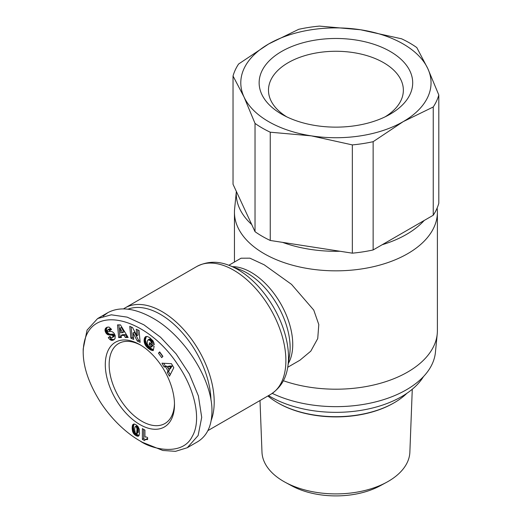 <?xml version="1.0" encoding="UTF-8"?>
<svg xmlns="http://www.w3.org/2000/svg" width="522" height="522" viewBox="0 0 522 522"><rect width="100%" height="100%" fill="white"/><g stroke="black" fill="none" stroke-linecap="round" stroke-linejoin="round"><path stroke-width="0.78" d="M211.208 420.393A73.837 42.628 -120 0 0 161.99 311.569A73.837 42.628 -120 0 0 125.071 307.915A73.837 42.628 -120 0 0 123.551 308.867M287.713 367.273L299.935 360.213L310.805 351.136L317.735 338.563L318.798 324.553L313.761 310.094L291.524 284.366L264.171 264.784L249.888 258.168L241.047 258.214L228.825 265.274M255.03 123.414A104.185 60.154 0 0 0 262.246 128.034A104.185 60.154 0 0 0 270.252 132.203L270.252 240.466A104.185 60.154 180 0 1 262.246 236.303A104.185 60.154 180 0 1 255.03 231.683L255.03 123.414L244.035 97.02A95.128 54.921 0 0 1 268.654 43.972L298.701 29.317A104.185 60.154 0 0 1 319.497 26.1L360.539 29.761A95.128 54.921 0 0 0 268.654 43.972L238.606 64.01A104.185 60.154 0 0 0 233.034 76.016L233.034 184.286L236.349 191.417L234.613 208.95A101.47 58.581 0 0 0 234.45 212.258A101.47 58.581 0 0 0 264.171 253.685A101.47 58.581 0 0 0 374.75 266.383A101.47 58.581 0 0 0 437.39 212.258A101.47 58.581 0 0 0 437.227 208.95L437.136 208.03M373.139 249.953A104.185 60.154 180 0 1 352.343 253.17L352.343 144.901A104.185 60.154 0 0 0 373.139 141.684L373.139 249.953L382.182 244.733A99.656 57.537 0 0 0 424.19 220.48L433.234 215.253L433.234 106.99A104.185 60.154 0 0 0 438.806 94.984L438.806 203.254A104.185 60.154 180 0 1 433.234 215.253M270.252 240.466L282.611 242.378A99.656 57.537 0 0 0 339.992 251.258L352.343 253.17M272.262 393.379A99.656 57.537 0 0 0 375.703 401.868A99.656 57.537 0 0 0 435.42 352.37L437.227 333.93A101.47 58.581 0 0 0 437.39 330.622L437.39 212.258M283.355 380.727A101.47 58.581 0 0 0 437.227 333.93M174.472 403.454A46.204 26.674 60 0 1 164.913 423.525A46.204 26.674 60 0 1 141.814 421.234A46.204 26.674 60 0 1 111.63 380.518A46.204 26.674 60 0 1 118.709 343.496A46.204 26.674 60 0 1 140.862 345.251M139.889 344.67L139.889 344.67A48.924 28.247 60 0 1 174.485 404.589A48.924 28.247 60 0 1 139.889 424.562A48.924 28.247 60 0 1 105.294 364.643A48.924 28.247 60 0 1 139.889 344.67M142.454 442.317L139.889 440.836L142.454 442.317L162.812 450.466L175.496 451.341L187.274 447.726L198.132 435.531L201.707 417.352L198.399 395.93L189.284 373.915L176.123 353.883L160.567 337.251L143.896 324.815L127.14 317.128L111.316 314.812L97.634 318.55L87.083 330.087L83.194 348.924L83.194 351.887C83.194 367.416 89.203 384.577 101.209 403.375C115.101 424.19 131.459 436.157 139.889 440.836C151.263 449.201 182.419 456.691 192.187 436.503C202.092 419.949 194.399 388.472 177.976 364.976C146.245 315.653 84.316 300.17 83.194 351.887M187.274 447.726L197.525 441.808C206.966 436.079 211.775 425.952 211.958 411.434C212.624 380.186 184.377 335.666 152.705 318.042C134.806 308.078 119.864 306.27 107.884 312.632L103.147 316.156M128.02 309.168A71.573 41.323 60 0 1 160.391 314.342A71.573 41.323 60 0 1 210.973 400.106M423.479 376.59A92.864 53.616 180 0 1 270.259 396.642A92.864 53.616 180 0 1 268.523 395.611M433.234 106.99L403.186 121.646A95.128 54.921 0 0 0 427.805 68.591A95.128 54.921 0 0 0 403.186 43.972A95.128 54.921 0 0 0 360.539 29.761L401.588 38.798A104.185 60.154 0 0 1 409.594 42.967A104.185 60.154 0 0 1 416.81 47.587L427.805 68.591L438.806 94.984M233.034 76.016L244.035 97.02A95.128 54.921 0 0 0 268.654 121.646A95.128 54.921 0 0 0 311.301 135.857L270.252 132.203M286.793 116.876A67.442 38.935 180 0 1 268.497 91.063A67.442 38.935 180 0 1 309.429 54.399A67.442 38.935 180 0 1 383.605 62.673A67.442 38.935 180 0 1 403.343 91.063A67.442 38.935 180 0 1 385.047 116.876M281.626 114.155A76.78 44.331 0 0 0 283.407 115.147A76.78 44.331 0 0 0 388.433 115.147A76.78 44.331 0 0 0 390.215 51.463A76.78 44.331 0 0 0 281.626 51.463A76.78 44.331 0 0 0 281.626 114.155M412.276 389.249L409.868 452.143A73.961 42.7 180 0 1 386.508 482.354A73.961 42.7 180 0 1 285.338 482.354A73.961 42.7 180 0 1 283.622 481.395A73.961 42.7 180 0 1 261.979 452.143L260.002 400.531M285.338 482.354L291.726 485.812A64.617 37.31 0 0 0 380.114 485.812L386.508 482.354M406.899 393.301A82.443 47.6 180 0 1 394.221 402.743A82.443 47.6 180 0 1 277.626 402.743L277.626 402.743A82.443 47.6 180 0 1 267.89 395.976M278.265 403.114L277.626 402.743L278.265 403.114A81.536 47.078 0 0 0 393.575 403.114L394.221 402.743M251.721 224.545L236.349 191.417A99.656 57.537 0 0 0 251.721 224.545L255.03 231.683M352.343 144.901L311.301 135.857A95.128 54.921 0 0 0 403.186 121.646L373.139 141.684M424.19 220.48L382.182 244.733M339.992 251.258L282.611 242.378M147.602 437.593L147.602 439.517L145.592 439.517L144.47 440.542L142.369 439.328L142.369 428.608L144.933 430.089L144.933 437.11A5.324 3.073 60 0 1 147.602 437.593M143.654 429.352L143.654 438.591L145.397 439.596M142.369 439.328L143.654 438.591M145.246 439.687L147.602 438.656M145.592 439.517L146.871 438.78M145.847 439.446L147.126 438.702M146.206 439.393L147.485 438.656M146.623 439.393L147.602 438.826M147.087 439.439L147.602 439.139M138.376 436.151L136.764 436.007L134.82 434.865L133.475 433.391L132.575 431.374L133.854 430.63L135.687 433.769L139.1 435.492M132.751 431.948L134.037 431.211M133.019 432.568L134.304 431.831M133.345 433.169L134.624 432.431M133.475 433.391L134.761 432.653M133.854 433.912L135.139 433.175M134.311 434.415L135.589 433.678M134.408 434.513L135.687 433.769M134.82 434.865L136.098 434.128M135.289 435.217L136.568 434.48M135.824 435.55L137.103 434.806M136.255 435.785L137.54 435.048M136.764 436.007L138.049 435.27M137.234 436.164L138.519 435.426M137.658 436.235L138.937 435.498M138.036 436.222L138.969 435.687M132.575 431.374L132.17 427.387L132.777 424.614L134.33 424.034L136.431 425.019L138.141 426.689L139.276 429.228L139.557 433.645L138.741 435.948M132.777 424.614L133.834 424.008M133.991 424.001L133.449 426.65L133.854 430.63M132.614 424.934L133.9 424.19M132.477 425.293L133.756 424.556M132.36 425.73L133.645 424.993M132.268 426.213L133.554 425.476M132.21 426.774L133.488 426.03M132.17 427.387L133.449 426.65M132.157 428.06L133.436 427.322M132.157 428.366L133.436 427.629M132.183 428.934L133.462 428.197M132.236 429.508L133.521 428.771M132.314 430.082L133.593 429.345M132.412 430.663L133.691 429.926M132.425 430.741L133.704 430.004M136.738 425.815L137.795 426.585L138.186 427.655L138.102 432.699L136.66 433.658L136.992 428.895L136.51 427.322L135.459 426.559L136.738 425.815L134.983 426.865L134.676 429.391L135.263 432.999L136.66 433.658M135.896 426.689L137.182 425.952M136.151 426.872L137.436 426.135M136.51 427.322L137.795 426.585M136.784 427.942L138.062 427.198M136.803 427.994L138.082 427.25M136.908 428.399L138.186 427.655M136.992 428.895L138.278 428.151M137.051 429.469L138.33 428.732M137.09 430.128L138.369 429.391M137.103 430.872L138.382 430.135M137.103 430.937L138.382 430.2M137.09 431.661L138.369 430.918M137.051 432.268L138.33 431.531M136.992 432.764L138.278 432.027M136.921 433.162L138.2 432.418M136.823 433.436L138.102 432.699M124.164 335.411L121.104 335.444L121.417 337.532L118.664 337.558L117.502 324.906L120.438 324.88L128.151 337.466L125.332 337.493L124.164 335.411L125.443 334.674L126.611 336.755L127.707 336.742M125.332 337.493L126.611 336.755M118.853 324.893L119.943 336.821L121.306 336.807M118.664 337.558L119.943 336.821M121.104 335.444L122.383 334.706L125.443 334.674M121.372 327.418L123.923 331.953L122.644 332.69L120.093 328.162L121.372 327.418M120.093 328.162L120.732 332.71L122.644 332.69M149.938 337.825L153.142 341.029L154.316 344.703L151.36 342.869L150.617 341.036L148.613 339.711L147.361 340.892L147.145 343.659L148.268 345.779L150.173 347.071L150.897 347.261L151.093 346.327L149.122 344.696L149.553 342.647L154.114 346.419L153.233 350.614L150.662 349.955L147.68 347.874L145.547 345.427L144.326 342.556L144.235 339.065L145.377 336.86L147.334 336.449L149.938 337.825M145.475 336.794L145.84 336.586M145.377 336.86L145.899 336.559M145.123 337.114L146.277 336.449M146.356 336.436L145.364 339.913L146.506 344.135L149.67 347.737L153.422 349.701M144.888 337.408L146.167 336.67M144.685 337.754L145.964 337.01M144.509 338.145L145.788 337.408M144.359 338.582L145.638 337.838M144.235 339.065L145.521 338.328M144.229 339.104L145.507 338.367M144.15 339.62L145.429 338.876M144.098 340.135L145.377 339.398M144.085 340.657L145.364 339.913M144.111 341.186L145.39 340.448M144.17 341.727L145.449 340.99M144.268 342.275L145.547 341.538M144.326 342.556L145.605 341.819M144.49 343.156L145.768 342.419M144.692 343.744L145.971 343M144.933 344.311L146.219 343.574M145.22 344.872L146.506 344.135M145.547 345.427L146.832 344.683M145.671 345.603L146.95 344.866M145.997 346.066L147.276 345.329M146.362 346.523L147.648 345.786M146.767 346.973L148.046 346.236M147.204 347.43L148.489 346.686M147.68 347.874L148.966 347.137M148.196 348.318L149.481 347.574M148.392 348.474L149.67 347.737M148.887 348.853L150.166 348.115M149.364 349.198L150.643 348.461M149.814 349.499L151.099 348.755M150.245 349.747L151.53 349.009M150.662 349.955L151.941 349.211M150.969 350.086L152.248 349.348M151.367 350.236L152.646 349.492M151.798 350.36L153.076 349.623M152.254 350.464L153.403 349.799M152.731 350.556L153.318 350.216M150.512 343.443L150.401 343.959L152.378 345.59L152.183 346.517L150.897 347.261M149.122 344.696L150.401 343.959M151.093 346.327L152.378 345.59M147.98 339.894L149.527 339.019L150.747 339.267L152.228 340.788L152.646 342.132L154.042 343M148.248 339.757L149.527 339.019M148.613 339.711L149.892 338.974M149.024 339.796L150.303 339.052M149.462 340.005L150.747 339.267M149.938 340.344L151.217 339.6M150.199 340.572L151.478 339.835M150.617 341.036L151.895 340.292M150.949 341.525L152.228 340.788M151.041 341.708L152.326 340.97M151.256 342.275L152.535 341.538M151.36 342.869L152.646 342.132M168.038 371.083L165.618 366.881L164.136 366.953L161.964 363.175L171.477 363.703L173.8 367.736L169.474 376.212L167.242 372.343L168.038 371.083L169.324 370.346L168.521 371.599L170.276 374.639M167.242 372.343L168.521 371.599M163.725 363.273L165.422 366.216L166.896 366.137L169.324 370.346M164.136 366.953L165.422 366.216M165.618 366.881L166.896 366.137M172.103 365.968L170.374 368.715L169.089 369.452L170.825 366.712L172.103 365.968L168.854 366.085L167.575 366.822L169.089 369.452M170.825 366.712L167.575 366.822M158.466 353.179L159.66 351.88L162.903 356.35L161.703 357.648L158.466 353.179L159.745 352.441L162.72 356.546M136.229 329.225L139.061 330.491L140.15 342.334L137.319 341.068L133.084 332.932L133.684 339.437L130.859 338.171L129.769 326.328L132.575 327.581L136.829 335.776L136.229 329.225M137.638 329.852L138.115 335.039L136.829 335.776M131.179 326.961L132.138 337.434L133.56 338.067M130.859 338.171L132.138 337.434M133.084 332.932L134.369 332.194L138.598 340.331L140.02 340.964M137.319 341.068L138.598 340.331M107.304 327.144L106.273 329.454L107.669 332.827L109.587 334.106L113.652 334.465L112.367 335.202L108.7 334.928L106.39 333.571L105.079 330.909L105.229 328.893L107.056 327.235L108.968 327.053L111.564 329.369L109.672 330.733L108.654 329.747L107.871 329.728L107.33 330.393L107.525 331.163L108.289 331.672L111.114 331.45L112.511 331.855L114.044 333.232L115.245 335.692L115.029 338.68L112.569 340.324L111.088 340.24L109.822 339.424L111.101 338.687L109.568 336.99L110.162 336.501M106.168 327.764L107.14 327.203M105.855 328.025L107.134 327.281M105.594 328.292L106.873 327.555M105.385 328.586L106.664 327.849M105.229 328.893L106.508 328.149M105.111 329.225L106.39 328.482M105.013 329.702L106.299 328.964M104.994 330.198L106.273 329.454M105.046 330.713L106.325 329.969M105.079 330.909L106.364 330.165M105.235 331.496L106.514 330.759M105.451 332.077L106.736 331.339M105.744 332.644L107.023 331.907M106.012 333.075L107.291 332.331M106.39 333.571L107.669 332.827M106.788 333.989L108.074 333.251M107.225 334.334L108.504 333.591M107.682 334.609L108.961 333.865M107.943 334.726L109.228 333.989M108.308 334.843L109.587 334.106M108.7 334.928L109.979 334.191M109.118 334.974L110.396 334.23M109.561 334.987L110.84 334.25M110.031 334.961L111.31 334.224M110.866 334.856L112.145 334.119M111.343 334.837L112.628 334.093M111.728 334.87L113.006 334.132M112.021 334.961L113.3 334.224M112.367 335.202L112.772 335.731L114.057 334.993L113.652 334.465M112.987 336.664L114.272 335.927L114.09 336.436L112.498 337.447L112.928 336.103L114.207 335.365L114.057 334.993M112.928 336.103L112.772 335.731M114.272 335.927L114.207 335.365M112.967 336.814L114.253 336.077M112.804 337.173L114.09 336.436M112.498 337.447C111.46 337.923 110.631 337.532 110.018 336.292L108.282 337.734L109.568 336.99M109.822 339.424L108.282 337.734M111.101 338.687L112.719 339.594L114.383 339.424M110.253 339.77L111.538 339.026M110.703 340.057L111.982 339.32M111.088 340.24L112.367 339.496M111.44 340.337L112.719 339.594M111.806 340.39L113.085 339.646M112.184 340.383L113.463 339.646M112.569 340.324L113.855 339.581M112.974 340.213L114.259 339.47M113.398 340.044L114.09 339.646M107.734 329.793L109.542 328.912L110.853 329.878M107.871 329.728L109.15 328.99M108.263 329.656L109.542 328.912M108.654 329.747L109.933 329.01M108.817 329.845L110.096 329.101M109.235 330.198L110.514 329.454M125.071 307.915L196.761 266.52A73.837 42.628 60 0 1 233.68 270.181A73.837 42.628 60 0 1 281.919 335.248A73.837 42.628 60 0 1 270.598 394.41L207.906 430.611M229.549 265.548L240.048 269.62A60.963 35.196 60 0 1 247.023 272.993A60.963 35.196 60 0 1 289.56 355.378L287.837 366.509A71.768 41.434 -120 0 0 237.758 269.515A71.768 41.434 -120 0 0 229.549 265.548C218.085 260.87 207.156 261.196 196.761 266.52M288.307 363.482A58.888 34.002 -120 0 0 251.095 272.327A58.888 34.002 -120 0 0 232.401 266.657M132.764 431.981L134.05 431.237M110.527 334.902L111.806 334.165M110.742 340.076L112.028 339.339M107.884 312.632L97.634 318.55M234.45 262.024L234.45 212.258M287.837 366.509C286.147 378.789 280.405 388.087 270.598 394.41"/></g></svg>
